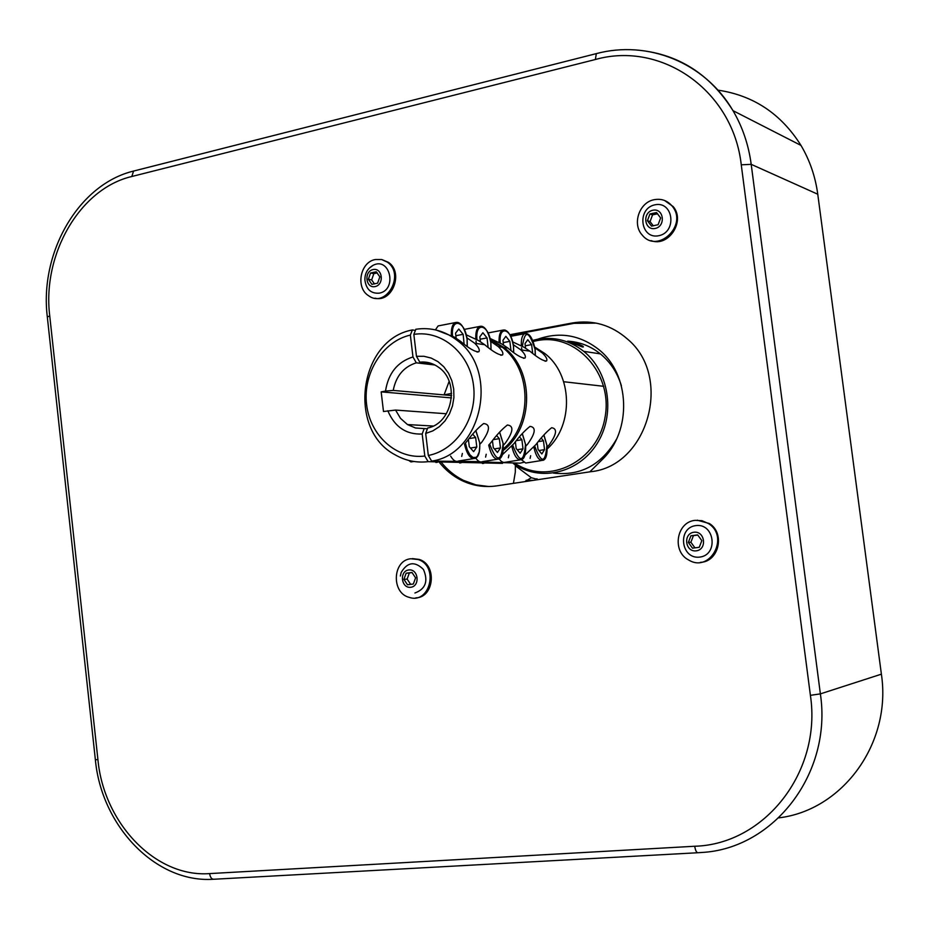 <?xml version="1.0" encoding="UTF-8"?>
<svg xmlns="http://www.w3.org/2000/svg" width="929" height="929" viewBox="0 0 929 929"><rect width="100%" height="100%" fill="white"/><g stroke="black" fill="none" stroke-linecap="round" stroke-linejoin="round"><path stroke-width="1.39" d="M537.694 339.236C559.455 331.525 579.684 334.858 598.392 349.234C630.501 374.015 632.335 431.509 601.876 459.925L589.834 471.839M533.2 341.477L536.962 340.641C575.992 332.547 613.372 373.888 605 417.551C597.695 461.399 548.981 485.577 515.467 463.652M532.747 340.362L537.403 339.294C554.334 336.426 569.779 340.444 583.726 351.348C608.611 371.263 615.37 412.383 598.369 441.449C581.659 470.724 545.335 481.698 518.37 466.66L513.412 463.606M538.332 479.596L531.33 477.738L515.351 465.743L515.061 464.697M567.654 341.164L567.816 341.175C572.113 341.582 577.141 343.265 582.878 346.192L583.389 346.912L582.529 347.028L567.886 341.349M568.269 341.198C580.091 342.011 590.809 346.238 600.389 353.879C610.353 362.078 617.344 372.68 621.385 385.709M616.391 439.405C601.4 464.976 580.416 476.194 553.417 473.07M513.435 483.347L515.305 472.141L515.351 465.743M531.33 477.738L524.827 481.628M536.962 478.737L534.779 480.13M449.137 381.378L444.074 394.895L451.587 395.557L393.222 390.424L385.5 391.086C388.31 373.237 397.473 361.857 412.975 356.957L416.308 362.821C403.709 366.816 396.021 376.013 393.222 390.424M434.923 364.992L416.308 362.821M385.5 391.086L381.169 391.864L383.491 411.512L395.557 410.072L400.515 418.364L407.471 424.565L415.518 427.99L424.17 428.594L422.184 434.017C406.136 434.691 394.686 426.934 387.823 410.757M451.459 397.914L381.169 391.864M446.384 413.753L395.557 410.072M427.398 428.768L424.17 428.594M415.414 330.387L412.371 329.946L410.351 335.079L412.975 356.957M422.184 434.017L424.82 456.034L428.13 461.667C416.482 463.014 405.52 460.749 395.255 454.885C346.877 429.872 358.977 339.561 412.371 329.946M502.531 463.362L428.13 461.667M410.351 335.079C382.643 341.338 362.74 373.33 366.595 404.475C370.079 435.678 396.66 459.646 424.82 456.034M461.701 456.441L462.375 453.457M475.857 430.545L479.643 442.425C480.2 451.378 478.807 456.673 475.485 458.311C470.713 459.565 467.055 454.827 464.488 444.108L466.811 441.472C472.431 433.843 478.029 427.874 483.614 423.543C490.617 424.251 490.024 430.441 481.837 442.123L479.828 444.306M485.588 457.126L486.215 454.246M499.639 432.09L503.158 443.447C503.669 452.353 502.345 457.532 499.187 458.984C494.658 460.145 491.162 455.512 488.712 445.107L490.988 442.529C496.539 435.039 502.008 429.198 507.385 425.006C514.004 425.761 513.307 431.811 505.295 443.156L503.332 445.27M435.434 329.749L454.188 337.006L460.366 341.21C469.215 348.665 475.381 352.161 478.865 351.719C480.026 349.954 478.644 347.144 474.719 343.265L466.915 337.831M466.277 334.823L478.598 340.583L484.659 344.694C493.241 351.905 499.198 355.331 502.508 354.948C503.623 353.241 502.229 350.465 498.327 346.645L490.663 341.338M431.706 363.576L419.792 362.171L416.459 356.306L413.846 334.405L415.855 329.261C431.149 327.043 445.119 330.91 457.776 340.838C499.767 371.612 481.408 454.386 431.637 461.109L479.445 461.632M503.39 448.846C532.689 424.321 532.062 369.591 502.241 347.214L490.396 339.933M431.637 461.109L428.327 455.465L425.691 433.437L427.677 428.002C452.528 423.485 460.215 381.889 438.767 367.419C432.995 363.193 426.666 361.451 419.792 362.171M428.327 455.465C456.336 450.193 477.634 417.69 473.535 385.535C469.807 353.322 441.798 329.772 413.846 334.405M416.459 356.306L423.914 356.272L431.184 358.071L437.907 361.613L443.783 366.758L448.521 373.261L451.877 380.809L453.712 389.042L453.909 397.577L452.469 405.985L449.462 413.869L445.037 420.86L439.417 426.62L432.856 430.87L425.691 433.437M530.099 458.392L530.645 455.709M524.99 455.082L535.998 444.503C541.421 437.269 546.635 431.671 551.629 427.723C557.563 428.583 556.692 434.366 549.016 445.072L547.135 447.081M512.715 341.907L524.037 347.249L529.867 351.162C537.984 357.967 543.546 361.23 546.554 360.963C547.587 359.349 546.171 356.678 542.315 352.95L534.907 347.876M490.047 338.446L501.846 343.997L507.791 348.003C516.141 355.006 521.889 358.35 525.048 358.025C526.116 356.364 524.711 353.647 520.832 349.873L513.296 344.682M508.36 457.776L508.941 455.001M502.392 454.722L514.027 443.539C519.508 436.177 524.85 430.464 530.029 426.388C536.288 427.212 535.51 433.123 527.66 444.132L525.744 446.199M480.188 461.899L520.054 463.176L523.84 462.305M547.227 448.951C574.064 424.878 572.601 374.248 544.487 353.264L534.767 347.086M490.28 339.41L503.924 347.446C534.465 370.299 534.105 426.759 503.274 450.46M532.665 353.241L531.609 344.624L527.777 339.724L525.013 343.637L525.582 348.224M525.28 345.797L531.609 344.624M483.765 463.35L482.441 463.501M537.241 443.052L538.03 449.392L541.839 453.956L544.545 449.636L543.453 440.787L541.282 438.163M541.468 460.517L525.721 463.048L521.471 459.762M538.472 441.589L543.453 440.787M538.971 450.519L544.545 449.636M499.105 342.395C498.838 336.031 499.93 331.967 502.38 330.213L488.143 332.919M510.95 350.349L509.847 341.349L505.852 336.321L502.949 340.316L503.53 345.054M503.228 342.592L509.847 341.349M461.121 462.828L459.704 462.99M515.386 441.949L516.187 448.544L520.17 453.224L523.015 448.812L521.912 439.754L519.532 436.92M519.764 459.936L503.762 462.526L501.451 461.516L499.198 458.984M516.489 440.625L521.912 439.754M517.198 449.729L523.015 448.812M464.279 329.249L464.86 329.284M488.097 347.249L487.051 337.924L482.883 332.756L479.817 336.832L480.421 341.756M480.107 339.224L487.051 337.924M437.42 462.282L435.887 462.468M492.463 440.799L493.299 447.662L497.456 452.458L500.464 447.941L499.326 438.662L496.713 435.62M497.015 459.321L482.592 461.597C480.386 462.654 478.133 461.504 475.834 458.136M493.45 439.626L499.326 438.662M494.391 448.904L500.464 447.941M435.399 329.865L438.128 325.928L440.427 325.487M464.105 343.997L463.141 334.324L458.787 329.017L455.547 333.174L456.162 338.284M455.86 335.706L463.141 334.324M413.951 461.492L410.92 461.91L408.772 460.436M468.413 439.58L469.284 446.733L473.627 451.645L476.798 447.023L475.648 437.524L472.78 434.249M473.14 458.682L458.589 460.993C455.918 462.224 453.271 460.598 450.646 456.116M469.25 438.569L475.648 437.524M470.446 448.045L476.798 447.023M451.575 393.385L444.074 394.895M411.977 572.45L406.136 573.216L403.906 579.371L407.506 584.771L413.347 584.016L415.588 577.85L411.977 572.45L406.136 573.216L403.906 579.371L407.506 584.771L413.347 584.016L415.588 577.85L411.977 572.45M410.769 587.279C420.442 586.141 418.352 568.571 408.714 569.953C399.087 571.138 401.154 588.591 410.769 587.279M400.353 576.003L401.189 572.45C407.436 561.975 414.868 560.988 423.473 569.489C428.432 581.171 425.587 589.009 414.926 593.004M412.406 558.608L419.258 559.444C437.234 564.774 434.273 597.626 415.809 597.858M410.85 558.747L418.12 559.525C439.266 566.028 430.022 604.709 409.155 597.347C391.086 592.923 392.514 560.233 410.85 558.747M412.116 572.589L409.352 572.949L407.123 579.081L410.664 584.376M409.352 572.949L406.136 573.216M407.123 579.081L403.906 579.371M376.28 271.791L370.543 272.998L368.36 279.269L371.89 284.344L377.627 283.148L379.833 276.865L376.28 271.791L370.543 272.998L368.36 279.269L371.89 284.344L377.627 283.148L379.833 276.865L376.28 271.791M375.095 286.585C384.583 284.704 382.527 267.459 373.075 269.561C363.634 271.477 365.654 288.617 375.095 286.585M379.311 293.158C370.996 293.773 366.189 289.395 364.9 280.047C364.737 273.498 367.478 268.586 373.098 265.299C390.064 256.381 397.589 289.918 379.311 293.158M369.196 268.226L373.098 265.299M382.04 259.632L388.461 262.361C403.894 272.464 392.34 302.935 374.991 298.163M375.328 259.528L381.575 259.516L387.3 262.117C405.508 274.334 386.139 308.788 368.581 295.712C355.366 287.781 360.138 261.978 375.328 259.528M377.313 272.905L373.841 273.637L371.658 279.896L374.492 283.96M373.841 273.637L370.543 272.998M371.658 279.896L368.36 279.269M697.667 534.895L690.921 535.789L688.354 542.408L692.5 548.168L699.247 547.309L701.836 540.666L697.667 534.895L690.921 535.789L688.354 542.408L692.5 548.168L699.247 547.309L701.836 540.666L697.667 534.895M696.262 550.839C707.422 549.515 705.006 530.668 693.893 532.247C682.803 533.618 685.172 552.337 696.262 550.839M699.781 557.098C681.003 559.606 676.986 527.962 695.763 525.605C714.61 522.888 718.721 554.88 699.781 557.098M697.203 520.194L709.338 523.503C725.444 533.258 718.837 561.917 700.454 562.347M695.101 520.356L702.022 520.704L708.455 523.55C729.973 536.834 709.907 573.344 688.621 559.966C671.679 551.42 676.463 521.947 695.101 520.356M697.807 535.046L693.452 535.615L690.886 542.222L694.95 547.866M693.452 535.615L690.921 535.789M690.886 542.222L688.354 542.408M656.548 212.567L649.952 213.96L647.42 220.73L651.496 226.107L658.104 224.737L660.635 217.955L656.548 212.567L649.952 213.96L647.42 220.73L651.496 226.107L658.104 224.737L660.635 217.955L656.548 212.567M655.189 228.464C666.116 226.293 663.759 207.817 652.866 210.233C641.985 212.439 644.308 230.798 655.189 228.464M658.8 235.711C640.383 239.636 636.446 208.595 654.864 204.821C673.339 200.699 677.369 232.064 658.8 235.711M664.537 200.467L673.223 206.621C685.718 221.195 668.462 247.486 651.078 240.623M654.202 199.689C661.506 198.388 667.545 200.583 672.306 206.296C688.273 225.341 657.43 254.418 642.183 235.002C631.906 224.063 639.291 202.255 654.202 199.689M657.639 213.775L652.576 214.843L650.068 221.578L653.308 225.863M652.576 214.843L649.952 213.96M650.068 221.578L647.42 220.73M441.02 461.968C447.279 469.9 454.769 476.043 463.501 480.374L475.869 484.868L488.886 486.529M509.928 334.719L572.113 323.013C592.841 319.53 611.375 324.941 627.702 339.259C673.211 377.255 647.699 466.335 590.635 471.723L496.667 485.879C484.392 487.62 472.664 485.786 461.504 480.363C452.806 476.043 445.328 469.923 439.08 462.027M596.395 323.141L573.936 323.338L510.265 335.323M717.908 90.148C753.419 95.385 781.103 113.802 800.984 145.412C809.763 160.241 815.36 176.51 817.764 194.231L751.201 164.34L741.261 164.816C732.981 90.159 661.251 40.876 595.384 59.502L131.825 176.498C79.743 188.622 42.049 254.453 49.736 315.872L97.928 759.667L95.362 759.678L47.333 317.044L49.736 315.872M778.769 817.868C842.58 810.285 891.875 743.316 881.389 674.164L817.764 194.231M526.139 480.281L533.513 480.328M521.343 345.681C521.064 339.41 522.098 335.427 524.467 333.732L526.859 333.546M522.423 346.285C524.85 329.598 529.065 330.654 535.081 349.455L535.267 355.215M521.889 350.024L521.529 347.701M543.86 435.027L546.902 445.339C545.404 463.606 541.328 463.815 534.674 445.978M543.929 434.946L546.96 445.351C547.448 454.072 546.24 459.031 543.337 460.227C539.238 461.214 536.056 456.789 533.792 446.954M513.725 352.439L513.54 346.32C511.02 334.243 507.304 328.878 502.38 330.213L504.958 330.004M500.22 343.022C498.443 324.72 511.624 328.285 513.47 346.296L513.632 352.381M522.237 433.634L525.5 444.41C523.863 463.106 519.59 463.316 512.692 445.049M522.307 433.553L525.57 444.422C526.046 453.294 524.78 458.357 521.773 459.623C517.476 460.691 514.143 456.162 511.786 446.048M475.811 338.946C475.543 332.489 476.682 328.343 479.225 326.532L482 326.3M476.949 339.596C475.149 320.853 488.968 324.558 490.837 342.998L490.965 349.42M476.38 343.509L476.008 341.071M499.57 432.171L503.088 443.435C501.288 462.572 496.806 462.781 489.641 444.062M451.355 335.334C451.099 328.773 452.295 324.558 454.931 322.665L457.927 322.409M452.528 336.008C450.704 316.801 465.208 320.644 467.09 339.538L467.182 346.32M475.776 430.638L479.573 442.413L479.817 445.792L479.259 451.877L477.425 456.151L476.136 457.335L473.07 457.521L469.877 454.78L467.171 449.624L465.452 443.04M572.113 323.013L573.936 323.338M97.928 759.667C103.711 823.048 155.41 877.684 209.606 873.597C210.302 877.65 211.835 879.531 214.227 879.229L697.598 852.752M134.519 170.82L133.567 171.064L131.825 176.498M209.606 873.597L694.718 846.249C695.473 850.848 696.692 852.996 698.376 852.706L701.558 852.485C773.764 848.827 832.384 773.358 820.377 693.882L810.402 695.333L741.261 164.816M596.987 53.464L596.313 53.627L595.384 59.502M694.718 846.249C764.474 844.38 821.991 771.964 810.402 695.333M634.844 49.876C676.742 53.011 709.466 73.263 732.993 110.656C742.515 126.913 748.588 144.808 751.201 164.34L820.377 693.882L881.389 674.164M600.389 353.879L583.726 351.348M433.204 426.039L407.471 424.565M478.865 351.719L477.053 352.056M502.508 354.948L500.824 355.261M502.241 347.214L498.327 346.645M484.659 344.694L474.719 343.265M460.366 341.21L457.776 340.838M546.554 360.963L545.091 361.23M525.048 358.025L523.48 358.315M544.487 353.264L542.315 352.95M529.867 351.162L520.832 349.873M507.791 348.003L503.924 347.446M535.348 355.273L535.139 349.467C532.689 337.68 529.135 332.443 524.467 333.732L510.753 336.31M491.058 349.49L490.907 343.022C488.155 330.445 484.264 324.941 479.225 326.532L464.349 329.389M467.287 346.389L467.171 339.561C464.314 326.613 460.227 320.981 454.931 322.665L438.128 325.928M563.694 381.726L603.745 386.313M418.12 559.525L419.258 559.444M387.3 262.117L388.461 262.361M708.455 523.55L709.338 523.503M672.306 206.296L673.223 206.621M461.504 480.363L463.501 480.374M213.124 879.287C155.329 883.026 101.389 825.649 95.373 759.748M800.984 145.412L732.993 110.656C704.832 62.382 647.664 39.831 596.313 53.627L133.567 171.064C78.477 184.314 39.378 252.711 47.309 316.835"/></g></svg>
